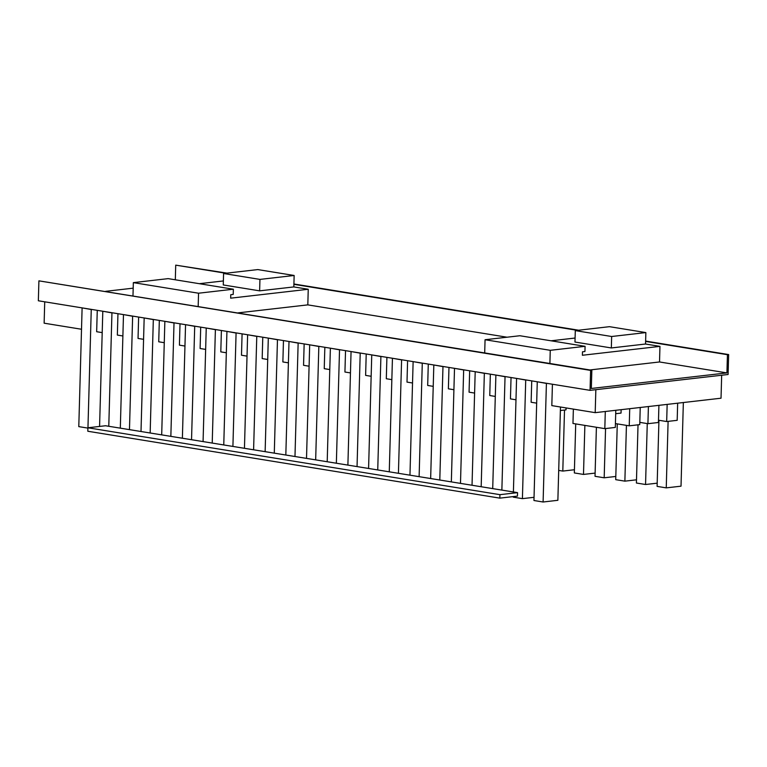 <?xml version="1.0" encoding="UTF-8"?>
<svg xmlns="http://www.w3.org/2000/svg" width="767" height="767" viewBox="0 0 767 767"><rect width="100%" height="100%" fill="white"/><g stroke="black" fill="none" stroke-linecap="round" stroke-linejoin="round"><path stroke-width="1.15" d="M44.726 301.815L44.131 323.185L81.513 329.254M97.265 310.347L96.661 331.718L102.203 332.619M117.955 313.703L117.351 335.074L122.893 335.975M138.635 317.059L138.041 338.439L143.582 339.33M159.325 320.424L158.731 341.794L164.263 342.696M180.015 323.779L179.42 345.15L184.952 346.051M200.705 327.135L200.11 348.506L205.642 349.407M221.395 330.5L220.8 351.871L226.332 352.772M242.084 333.856L241.49 355.226L247.022 356.128M262.774 337.212L262.18 358.582L267.712 359.483M283.464 340.567L282.87 361.947L288.402 362.839M304.154 343.932L303.55 365.303L309.091 366.204M324.844 347.288L324.24 368.659L329.781 369.56M345.533 350.644L344.929 372.024L350.471 372.915M366.214 354.009L365.619 375.379L371.161 376.281M386.904 357.364L386.309 378.735L391.841 379.636M407.593 360.72L406.999 382.1L412.531 382.992M428.283 364.085L427.689 385.456L433.221 386.357M448.973 367.441L448.379 388.811L453.911 389.713M469.663 370.797L469.068 392.177L474.6 393.068M490.353 374.162L489.758 395.532L495.29 396.434M511.043 377.517L510.448 398.888L515.98 399.789M531.732 380.873L531.128 402.253L536.67 403.145M552.422 384.238L551.818 405.609L595.202 412.656L721.028 398.207L721.67 375.236M558.702 470.411L562.805 471.072L574.425 469.74M562.805 471.072L564.512 410.048M595.115 473.095L583.495 474.428L574.339 472.942L575.71 423.911M583.495 474.428L584.866 425.397M615.805 476.46L604.185 477.793L595.029 476.307L596.4 427.267M604.185 477.793L605.556 428.552M636.495 479.816L624.875 481.149L615.719 479.663L617.272 423.883M624.875 481.149L626.428 425.369M657.185 483.172L645.555 484.504L636.409 483.018L638.029 424.822M645.555 484.504L647.262 423.576M683.349 402.531L681.019 486.173L666.245 487.87L657.098 486.383L658.939 420.278M666.245 487.87L668.105 421.371M595.202 412.656L595.844 389.684M278.028 339.685L277.462 339.752L274.289 453.153M268.872 338.199L277.462 339.752M265.133 451.667L268.306 338.266M257.338 336.329L256.772 336.397L253.599 449.798M248.182 334.843L256.772 336.397M244.452 448.312L247.616 334.911M236.648 332.974L236.083 333.041L232.909 446.432M227.492 331.488L236.083 333.041M223.763 444.956L226.927 331.555M215.958 329.609L215.393 329.676L212.219 443.077M206.802 328.123L215.393 329.676M203.073 441.591L206.237 328.19M195.269 326.253L194.703 326.32L191.539 439.721M186.113 324.767L194.703 326.32M182.383 438.235L185.547 324.834M174.579 322.897L174.013 322.965L170.849 436.365M165.423 321.411L174.013 322.965M161.693 434.879L164.857 321.478M153.889 319.532L153.323 319.599L150.159 433M144.742 318.056L153.323 319.599M141.003 431.514L144.167 318.113M133.199 316.177L132.633 316.244L129.47 429.645M124.053 314.691L132.633 316.244M120.314 428.159L123.477 314.758M112.509 312.821L111.944 312.888L108.78 426.289M103.363 311.335L111.944 312.888M99.576 426.442L102.797 311.402M91.829 309.465L91.254 309.523L87.956 427.775M82.673 307.979L91.254 309.523M82.107 308.037L78.79 426.625L87.898 428.101M590.053 390.345L728.094 374.497L728.65 354.565L727.432 354.699L726.924 372.906L591.328 388.466L591.836 370.269L590.609 370.403L590.053 390.345L38.35 300.779L38.906 280.847L590.609 370.403M38.906 280.847L591.836 370.269M226.955 273.119L175.72 265.142L175.317 279.792M133.19 288.162L105.606 291.335M293.914 283.991L578.673 330.213M645.622 341.085L728.65 354.565M225.738 273.253L175.72 265.142M727.432 354.699L645.613 341.42L645.862 332.581L609.497 326.675L575.298 330.606L574.972 342.044L611.337 347.95L645.536 344.019L659.956 346.368L659.524 361.966L726.924 372.906M577.446 330.356L293.905 284.327L294.144 275.478L257.789 269.581L223.581 273.503L223.264 284.95L259.62 290.846L293.828 286.925L293.905 284.327M259.62 290.846L259.946 279.409L294.144 275.478M293.828 286.925L308.248 289.264L307.816 304.873L507.016 337.212M198.183 306.359L198.548 293.215L233.36 289.217L233.216 294.423L230.771 294.701L230.675 298.171L308.248 289.264M238.201 312.859L307.816 304.873M223.37 280.943L199.343 283.694M259.946 279.409L223.581 273.503M198.548 293.215L133.343 282.63L168.165 278.632L233.36 289.217M133.343 282.63L132.979 295.774M589.919 369.953L659.524 361.966M575.087 338.036L551.051 340.797M550.265 350.318L485.06 339.733L519.873 335.735L585.077 346.32L550.265 350.318L549.891 363.462M485.06 339.733L484.696 352.878M585.077 346.32L584.933 351.516L582.489 351.804L582.393 355.265L659.956 346.368M611.337 347.95L611.654 336.502L575.298 330.606M645.536 344.019L645.613 341.42M611.654 336.502L645.862 332.581M546.986 383.356L546.411 383.414L543.103 502.002L557.868 500.305L560.476 407.009M537.83 381.87L546.411 383.414M543.103 502.002L533.947 500.515L537.264 381.928M526.296 379.991L525.721 380.058L522.413 498.646L534.043 497.313M517.14 378.505L525.721 380.058M522.413 498.646L513.257 497.16L513.276 496.594M513.401 491.973L516.574 378.572M505.606 376.635L505.041 376.702L501.867 490.103M496.45 375.149L505.041 376.702M492.711 488.617L495.885 375.216M484.917 373.28L484.351 373.337L481.177 486.738M475.761 371.794L484.351 373.337M472.031 485.252L475.195 371.851M464.227 369.915L463.661 369.982L460.488 483.383M455.071 368.428L463.661 369.982M451.341 481.897L454.505 368.496M443.537 366.559L442.971 366.626L439.798 480.027M434.381 365.073L442.971 366.626M430.651 478.541L433.815 365.14M422.847 363.203L422.281 363.261L419.118 476.662M413.691 361.717L422.281 363.261M409.962 475.176L413.125 361.775M402.157 359.838L401.592 359.905L398.428 473.306M393.001 358.352L401.592 359.905M389.272 471.82L392.436 358.419M381.467 356.482L380.902 356.55L377.738 469.95M372.321 354.996L380.902 356.55M368.582 468.464L371.746 355.063M360.778 353.127L360.212 353.184L357.048 466.585M351.631 351.641L360.212 353.184M347.892 465.099L351.056 351.698M340.088 349.762L339.522 349.829L336.358 463.23M330.941 348.276L339.522 349.829M327.202 461.744L330.376 348.343M319.408 346.406L318.832 346.473L315.668 459.874M310.252 344.92L318.832 346.473M306.512 458.388L309.686 344.987M298.718 343.05L298.142 343.117L294.979 456.509M289.562 341.564L298.142 343.117M285.823 455.023L288.996 341.631M658.489 420.211L666.676 421.534L677.184 420.326L677.654 403.183M666.676 421.534L667.156 404.391M639.812 422.368L647.923 423.691L658.431 422.483L658.911 405.34M647.923 423.691L648.403 406.548M615.431 423.585L629.247 425.829L639.755 424.621L640.234 407.478M629.247 425.829L629.726 408.686M573.371 409.108L572.968 423.461L604.818 428.638L615.316 427.43L615.796 410.287M604.818 428.638L605.297 411.495M615.7 413.701L621.04 413.087L621.136 409.674M560.38 410.518L566.008 409.875L566.065 407.919M517.543 492.644L517.447 496.115L499.835 498.138L87.812 431.246L87.908 427.775L105.52 425.752L517.543 492.644L499.931 494.667L499.835 498.138M87.908 427.775L499.931 494.667"/></g></svg>
